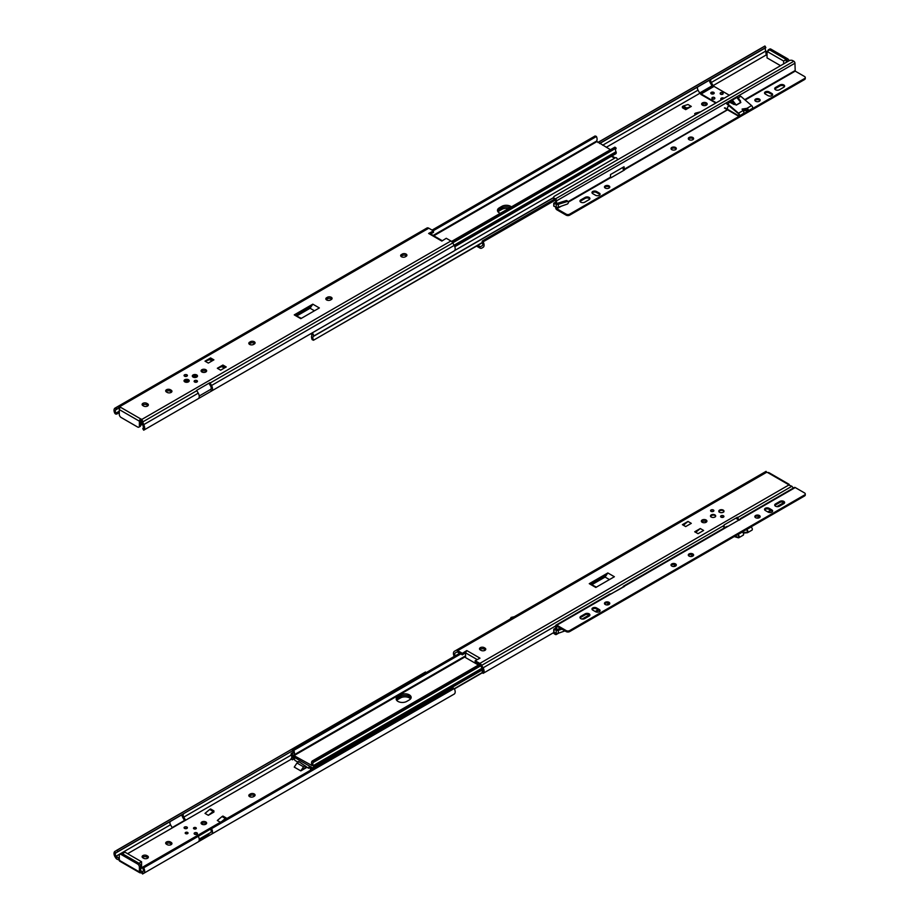 <?xml version="1.0" encoding="UTF-8"?>
<svg xmlns="http://www.w3.org/2000/svg" width="920" height="920" viewBox="0 0 920 920"><rect width="100%" height="100%" fill="white"/><g stroke="black" fill="none" stroke-linecap="round" stroke-linejoin="round"><path stroke-width="1.38" d="M249.63 796.651A2.783 1.598 0 0 0 253.552 796.651L254.253 796.248A2.783 1.598 0 0 0 255.07 795.11A2.783 1.598 0 0 0 253.356 793.626A2.783 1.598 0 0 0 250.32 793.983L249.63 794.385A2.783 1.598 0 0 0 248.814 795.512A2.783 1.598 0 0 0 249.63 796.651M194.373 828.287A2.599 1.495 180 0 1 195.442 828.287M186.081 833.083A2.599 1.495 180 0 1 187.151 833.083M205.827 821.939A2.783 1.598 0 0 0 202.802 821.594A2.783 1.598 0 0 0 201.077 823.078A2.783 1.598 0 0 0 201.894 824.205A2.783 1.598 0 0 0 204.93 824.55A2.783 1.598 0 0 0 206.643 823.078A2.783 1.598 0 0 0 205.827 821.939M201.411 823.825A2.783 1.598 180 0 1 205.827 823.446A2.783 1.598 180 0 1 206.31 823.825M186.921 827.057A1.667 0.966 0 0 0 185.104 826.85A1.667 0.966 0 0 0 184.069 827.735A1.667 0.966 0 0 0 184.564 828.414A1.667 0.966 0 0 0 186.38 828.621A1.667 0.966 0 0 0 187.404 827.735A1.667 0.966 0 0 0 186.921 827.057M184.713 828.494A1.667 0.966 180 0 1 186.771 828.494M196.96 832.853A1.667 0.966 0 0 0 195.143 832.646A1.667 0.966 0 0 0 194.12 833.531A1.667 0.966 0 0 0 194.603 834.21A1.667 0.966 0 0 0 196.42 834.428A1.667 0.966 0 0 0 197.455 833.531A1.667 0.966 0 0 0 196.96 832.853M194.752 834.29A1.667 0.966 180 0 1 196.811 834.29M187.623 832.45A1.414 0.816 0 0 0 186.07 832.278A1.414 0.816 0 0 0 185.196 833.025A1.414 0.816 0 0 0 185.61 833.612A1.414 0.816 0 0 0 187.162 833.784A1.414 0.816 0 0 0 188.036 833.025A1.414 0.816 0 0 0 187.623 832.45M185.38 833.428A1.414 0.816 180 0 1 187.623 833.255A1.414 0.816 180 0 1 187.852 833.428M195.914 827.666A1.414 0.816 0 0 0 194.361 827.482A1.414 0.816 0 0 0 193.487 828.241A1.414 0.816 0 0 0 193.901 828.817A1.414 0.816 0 0 0 195.454 829A1.414 0.816 0 0 0 196.328 828.241A1.414 0.816 0 0 0 195.914 827.666M193.671 828.644A1.414 0.816 180 0 1 195.914 828.471A1.414 0.816 180 0 1 196.144 828.644M299.092 761.783L296.976 763.013L294.25 767.107L300.794 770.891L306.958 767.337M208.955 835.061A4.945 2.852 -120 0 0 209.886 835.107A3.703 2.139 -120 0 0 210.105 835.003L211.519 834.187A4.795 2.772 -120 0 0 211.519 828.655L210.599 829.184A2.944 1.702 60 0 1 210.599 832.577L208.748 833.6L208.955 835.061L199.077 840.776M210.105 835.003L452.766 694.899A3.703 2.139 -120 0 0 452.766 694.899L210.105 835.003L452.766 694.899M209.886 835.107L198.467 841.696M142.922 873.793L196.822 842.674L142.554 874L141.968 873.091A1.61 0.931 0 0 0 141.105 872.884L139.817 872.769L139.817 871.643A1.61 0.931 180 0 1 142.427 871.93L142.922 873.793L143.669 873.356A4.795 2.772 -120 0 0 143.957 868.365L143.025 868.917A2.944 1.702 60 0 1 142.922 871.619M454.192 694.082L211.519 834.187L454.192 694.082A4.795 2.772 -120 0 0 454.48 689.091L454.112 688.597A1.851 1.518 60 0 0 452.789 688.068L143.957 866.375L452.789 688.068M143.025 868.917L142.819 868.319A1.851 1.518 -120 0 1 143.025 866.916L143.957 866.375A1.851 1.518 60 0 0 143.75 867.779L143.957 868.365M198.248 841.846L143.669 873.356L198.248 841.846A4.795 2.772 -120 0 0 198.248 836.314L211.462 828.552M171.12 842.375L170.43 841.972A2.783 1.598 0 0 0 167.394 841.627A2.783 1.598 0 0 0 165.68 843.111A2.783 1.598 0 0 0 166.497 844.238L167.198 844.64A2.783 1.598 0 0 0 170.223 844.997A2.783 1.598 0 0 0 171.936 843.513A2.783 1.598 0 0 0 171.12 842.375L171.12 843.893A2.783 1.598 180 0 1 171.614 844.272M147.545 855.991L146.843 855.588A2.783 1.598 0 0 0 143.819 855.244A2.783 1.598 0 0 0 142.105 856.716A2.783 1.598 0 0 0 142.922 857.854L143.612 858.256A2.783 1.598 0 0 0 146.648 858.601A2.783 1.598 0 0 0 148.361 857.118A2.783 1.598 0 0 0 147.545 855.991L147.545 857.497A2.783 1.598 180 0 1 148.028 857.877M226.228 818.742L226.228 817.972L225.354 818.478L222.03 816.569L217.315 820.502L220.248 822.192M213.911 810.865L210.588 808.956L209.725 809.45L205.011 813.383L208.322 815.304L213.911 812.072L213.911 810.865L208.322 815.304M127.604 853.702L291.433 759.115M115.655 853.116L114.724 851.483L117.001 850.264L117.794 851.655L115.655 853.116A2.944 1.702 60 0 0 115.759 855.945L119.301 858.498M141.128 870.883L139.817 871.643M199.214 839.109L208.748 833.6M185.587 820.226L183.781 817.098A2.944 1.702 60 0 1 183.781 813.706L117.334 852.069M116.403 850.471L425.454 672.037M181.895 814.798A4.795 2.772 -120 0 0 182.861 817.638L184.276 820.099A3.703 2.139 -120 0 0 184.494 820.444A4.945 2.852 -120 0 0 184.748 820.755M119.841 860.326L116.633 859.027L115.011 856.807A4.795 2.772 -120 0 1 114.724 851.483M172.132 827.586L184.494 820.444M172.316 827.885L170.511 824.769A2.944 1.702 60 0 1 170.511 821.364L116.012 852.84L170.511 821.364M117.794 851.655L292.709 750.674M117.001 850.264L425.235 672.163M249.136 796.271A2.783 1.598 180 0 1 249.63 795.892L250.32 795.489A2.783 1.598 180 0 1 254.736 795.869M166.014 843.858A2.783 1.598 180 0 1 170.43 843.49L171.12 843.893M142.439 857.474A2.783 1.598 180 0 1 146.843 857.095L147.545 857.497M119.738 861.178A1.851 1.069 -60 0 1 119.68 861.143A1.851 1.069 -60 0 1 119.301 860.303L119.301 855.462A2.472 1.426 -120 0 1 119.807 854.323A2.472 1.426 -120 0 1 121.049 854.45L137.632 864.029A2.472 1.426 -120 0 1 139.38 867.054L139.38 871.895A1.851 1.069 120 0 0 139.771 872.746A1.851 1.069 120 0 0 139.817 872.769M142.554 874L142.554 871.861M140.691 870.63L140.691 866.295A2.472 1.426 -120 0 0 138.943 863.27L122.36 853.691A2.472 1.426 -120 0 0 121.118 853.576L119.807 854.323M226.228 817.972L222.904 816.063L222.03 816.569M225.354 818.478L222.387 820.962M209.725 809.45L213.037 811.371M296.976 763.013L303.531 766.797L305.233 765.808M303.531 766.797L300.794 770.891M306.084 766.831L302.438 769.948M140.691 868.721L141.565 868.216L141.565 861.764L124.97 852.184L121.049 854.45M122.36 853.691L138.943 863.27L141.565 861.764M396.761 700.407A6.175 3.565 180 0 1 397.992 699.395L400.603 697.889A6.175 3.565 180 0 1 410.561 698.901M310.397 766.601A4.795 2.772 -120 0 0 310.672 769.982M311.661 769.419A2.944 1.702 60 0 1 311.834 767.429M292.457 759.828A4.795 2.772 -120 0 0 292.238 754.745L292.238 753.158A2.265 1.311 -120 0 0 291.536 753.227A2.265 1.311 -120 0 0 291.123 754.745A1.23 0.713 -120 0 0 291.306 755.262A2.944 1.702 60 0 1 291.203 758.471A2.944 1.702 60 0 1 291.099 758.529L292.457 759.828L294.285 758.77M400.603 697.889L400.603 696.371L397.992 697.889A6.175 3.565 0 0 0 396.313 699.648A6.175 3.565 180 0 1 397.992 697.889L400.603 696.371A6.175 3.565 180 0 1 406.709 695.474A6.175 3.565 180 0 1 411.01 698.142A6.175 3.565 0 0 0 406.709 695.474A6.175 3.565 0 0 0 400.603 696.371L400.603 694.865L397.992 696.371A6.175 3.565 -0 0 0 396.175 698.901A6.175 3.565 -0 0 0 399.993 702.19A6.175 3.565 -0 0 0 406.72 701.419L409.342 699.901A6.175 3.565 -0 0 0 411.148 697.383A6.175 3.565 -0 0 0 407.33 694.094A6.175 3.565 -0 0 0 400.603 694.865M292.238 753.158L293.043 753.123M454.388 688.931L482.678 672.6M454.25 688.735L482.551 672.394M293.928 757.091L294.86 760.357L297.505 761.886L298.666 761.541L308.476 768.211L309.419 766.038M298.425 761.519L297.758 761.909L298.425 761.519M309.879 767.498L310.35 766.578M596.413 581.06L597.264 581.497M293.998 755.619L312.167 765.635A4.795 2.772 60 0 1 312.19 761.024L313.547 762.335A2.944 1.702 -120 0 0 313.444 762.381A2.944 1.702 -120 0 0 313.341 765.589A1.23 0.713 60 0 1 313.536 766.107A2.265 1.311 60 0 1 313.11 767.625A2.265 1.311 60 0 1 311.983 767.51L293.986 757.125A2.265 1.311 60 0 1 292.433 753.928A1.23 0.713 60 0 1 292.617 753.618A2.944 1.702 -120 0 0 292.411 750.133L293.767 750.386A4.795 2.772 60 0 1 293.79 755.021L293.998 755.619L465.589 656.558M459.666 653.292L292.468 749.823M460.563 653.809L293.595 750.202M460.805 653.947L293.767 750.386M479.228 664.585L312.19 761.024M479.343 664.643L312.374 761.047M480.527 665.516L313.49 761.956M480.7 665.827L313.547 762.335M601.668 578.024L602.543 578.53M600.357 578.784L601.231 579.289M597.126 581.659L597.851 580.232M711.252 514.912A2.599 1.495 0 0 0 710.493 515.971A2.599 1.495 0 0 0 712.091 517.351A2.599 1.495 0 0 0 714.92 517.028A2.599 1.495 0 0 0 715.679 515.971A2.599 1.495 0 0 0 714.081 514.579A2.599 1.495 0 0 0 711.252 514.912M719.555 510.117A2.599 1.495 0 0 0 718.784 511.175A2.599 1.495 0 0 0 720.394 512.555A2.599 1.495 0 0 0 723.212 512.233A2.599 1.495 0 0 0 723.971 511.175A2.599 1.495 0 0 0 722.372 509.795A2.599 1.495 0 0 0 719.555 510.117M701.684 521.893A2.783 1.598 180 0 1 706.1 521.514A2.783 1.598 180 0 1 706.583 521.893M706.1 519.995A2.783 1.598 0 0 0 703.075 519.65A2.783 1.598 0 0 0 701.362 521.134A2.783 1.598 0 0 0 702.167 522.272A2.783 1.598 0 0 0 705.203 522.617A2.783 1.598 0 0 0 706.917 521.134A2.783 1.598 0 0 0 706.1 519.995M711.183 511.428A1.667 0.966 180 0 1 713.241 511.428M713.391 509.99A1.667 0.966 0 0 0 711.574 509.784A1.667 0.966 0 0 0 710.55 510.669A1.667 0.966 0 0 0 711.033 511.347A1.667 0.966 0 0 0 712.85 511.566A1.667 0.966 0 0 0 713.885 510.669A1.667 0.966 0 0 0 713.391 509.99M721.222 517.224A1.667 0.966 180 0 1 723.293 517.224M723.431 515.786A1.667 0.966 0 0 0 721.613 515.579A1.667 0.966 0 0 0 720.59 516.465A1.667 0.966 0 0 0 721.073 517.155A1.667 0.966 0 0 0 722.89 517.362A1.667 0.966 0 0 0 723.925 516.465A1.667 0.966 0 0 0 723.431 515.786M462.357 654.844L457.159 651.843L455.354 652.878A2.944 1.702 -120 0 0 455.078 655.719L454.135 656.27A4.795 2.772 60 0 1 454.434 651.279L455.848 650.463A3.703 2.139 60 0 1 457.7 650.647L462.357 653.327L462.357 654.844L465.531 652.844L466.785 650.543L462.357 653.327M595.815 587.454L614.376 576.736L607.821 572.964L589.26 583.671L595.815 587.454M596.356 587.144L590.904 584.234L606.188 575.414L607.821 572.964M590.904 584.234L589.26 583.671M687.987 521.433L682.398 524.664L685.71 526.573L691.299 523.353L687.987 521.433L683.41 525.251M700.293 528.54L694.703 531.771L698.027 533.692L703.616 530.46L700.293 528.54L695.727 532.358M466.785 650.543L479.987 658.168L475.168 660.721L479.815 663.412A3.703 2.139 60 0 1 481.678 665.367L483.092 667.828A4.795 2.772 60 0 1 483.379 673.152L483.724 672.853M482.448 671.588L482.448 671.519A2.944 1.702 -120 0 0 482.172 668.369L480.366 665.24L475.168 662.239L475.168 660.721M793.35 488.094L791.879 486.266L737.61 517.603A3.703 2.139 60 0 0 737.391 517.247L724.12 524.917A3.703 2.139 60 0 1 724.339 525.262L481.678 665.367M791.879 486.266L788.773 485.035A1.61 0.931 180 0 1 788.417 484.541L767.521 472.477A1.61 0.931 180 0 1 766.659 472.27L766.061 471.362L711.793 502.688A3.703 2.139 60 0 1 712.011 502.596L698.728 510.255A3.703 2.139 60 0 0 698.521 510.358L455.848 650.463M553.748 629.199L553.748 632.132A4.795 2.772 60 0 0 553.748 629.199L555.691 628.095M554.139 632.339L483.172 673.313M479.849 649.566A2.783 1.598 180 0 1 484.265 649.186L484.955 649.589A2.783 1.598 180 0 1 485.449 649.969M457.159 651.843L455.354 652.878M737.61 517.603L739.036 520.064A4.795 2.772 60 0 1 739.07 520.134M737.219 519.064L736.483 517.776M710.148 503.666A4.795 2.772 60 0 1 710.366 503.516L766.061 471.362M484.955 648.082L484.265 647.68A2.783 1.598 0 0 0 481.229 647.323A2.783 1.598 0 0 0 479.515 648.807A2.783 1.598 0 0 0 480.332 649.945L481.034 650.348A2.783 1.598 0 0 0 484.058 650.693A2.783 1.598 0 0 0 485.772 649.209A2.783 1.598 0 0 0 484.955 648.082L484.955 649.589M789.325 485.346L789.325 485.058A1.851 1.069 120 0 0 788.934 484.219A1.851 1.069 120 0 0 788.888 484.184L788.888 485.116M477.261 659.617L465.531 652.844L465.612 657.627L478.446 665.033L478.503 664.159M767.521 472.477L768.798 472.592A1.851 1.069 -60 0 1 768.856 472.615L788.934 484.219M591.997 584.614L605.095 577.058L606.188 575.414M605.095 577.058L609.454 579.577M555.162 628.383L558.348 630.315L561.993 629.176M554.082 629.395L556.232 630.269A1.978 1.138 0 0 0 558.348 630.315L558.348 633.247A1.978 1.138 0 0 1 556.232 633.19L554.082 632.316M564.972 630.901L558.348 633.247M557.37 629.337L560.533 628.337M711.344 515.66L710.643 516.465M746.453 529.517A3.082 1.782 180 0 1 746.614 529.575L747.097 529.885A1.851 1.069 60 0 1 747.592 532.668A1.851 1.069 60 0 1 747.097 532.737L743.256 533.117M750.893 526.953L751.03 527.034A1.851 1.069 60 0 1 752.238 528.666A1.851 1.069 60 0 1 751.95 530.15L747.592 532.668M742.992 532.714L747.097 532.185A1.23 0.713 -120 0 0 747.097 530.449L746.614 530.081A3.082 1.782 -0 0 0 745.856 529.874M735.747 518.202L739.197 520.202M723.051 526.01L725.362 527.344M737.806 534.52L737.932 534.589A1.851 1.069 60 0 1 739.139 536.222A1.851 1.069 60 0 1 738.852 537.705A1.851 1.069 60 0 1 738.242 537.751L734.229 536.578M742.739 535.267A1.851 1.069 -120 0 0 743.222 535.187A1.851 1.069 -120 0 0 742.739 532.415L742.336 532.047A3.082 1.782 180 0 1 742.244 531.955M734.827 536.233L738.139 537.211A1.23 0.713 -120 0 0 737.932 535.095L737.369 534.773M724.925 527.597L722.614 526.263M719.635 510.876L718.934 511.681M580.117 617.976A2.783 1.598 180 0 1 580.796 617.355L585.166 614.824A2.783 1.598 180 0 1 589.087 614.824A2.783 1.598 180 0 1 589.766 615.457M589.087 616.089A2.783 1.598 -0 0 0 589.904 614.951A2.783 1.598 -0 0 0 589.087 613.824A2.783 1.598 -0 0 0 585.166 613.824L580.796 616.342A2.783 1.598 -0 0 0 579.979 617.481A2.783 1.598 -0 0 0 581.693 618.953A2.783 1.598 -0 0 0 584.729 618.608L589.087 616.089M688.447 555.519A2.656 1.529 180 0 1 692.829 554.933A2.656 1.529 180 0 1 693.461 555.519M692.829 553.932A2.656 1.529 -0 0 0 689.931 553.598A2.656 1.529 -0 0 0 688.298 555.013A2.656 1.529 -0 0 0 689.068 556.094A2.656 1.529 -0 0 0 691.966 556.428A2.656 1.529 -0 0 0 693.611 555.013A2.656 1.529 -0 0 0 692.829 553.932M754.986 517.097A2.656 1.529 180 0 1 759.368 516.522A2.656 1.529 180 0 1 760 517.097M759.368 515.51A2.656 1.529 -0 0 0 756.47 515.177A2.656 1.529 -0 0 0 754.837 516.591A2.656 1.529 -0 0 0 755.619 517.684A2.656 1.529 -0 0 0 758.505 518.017A2.656 1.529 -0 0 0 760.15 516.591A2.656 1.529 -0 0 0 759.368 515.51M774.847 505.551A2.783 1.598 180 0 1 775.525 504.919L779.884 502.4A2.783 1.598 180 0 1 783.817 502.4A2.783 1.598 180 0 1 784.495 503.033M783.817 503.666A2.783 1.598 -0 0 0 784.633 502.527A2.783 1.598 -0 0 0 783.817 501.4A2.783 1.598 -0 0 0 779.884 501.4L775.525 503.918A2.783 1.598 -0 0 0 774.709 505.046A2.783 1.598 -0 0 0 776.422 506.529A2.783 1.598 -0 0 0 779.447 506.184L783.817 503.666M671.151 565.501A2.656 1.529 180 0 1 675.544 564.914A2.656 1.529 180 0 1 676.165 565.501M675.544 563.914A2.656 1.529 -0 0 0 672.646 563.58A2.656 1.529 -0 0 0 671.002 564.995A2.656 1.529 -0 0 0 671.784 566.076A2.656 1.529 -0 0 0 674.682 566.409A2.656 1.529 -0 0 0 676.315 564.995A2.656 1.529 -0 0 0 675.544 563.914M604.612 603.911A2.656 1.529 180 0 1 609.005 603.336A2.656 1.529 180 0 1 609.626 603.911M609.005 602.324A2.656 1.529 -0 0 0 606.107 601.99A2.656 1.529 -0 0 0 604.463 603.405A2.656 1.529 -0 0 0 605.245 604.497A2.656 1.529 -0 0 0 608.143 604.831A2.656 1.529 -0 0 0 609.776 603.405A2.656 1.529 -0 0 0 609.005 602.324M624.461 586.339L624.278 586.247A1.61 0.931 -120 0 0 623.484 586.166L726.949 526.424A1.61 0.931 60 0 1 727.755 526.504L741.29 518.684A1.61 0.931 -120 0 0 740.485 518.604A1.61 0.931 -120 0 0 740.163 519.34L740.163 519.65M740.485 518.604L794.408 487.473A1.61 0.931 60 0 1 795.213 487.554L804.563 492.947A2.472 1.426 -0 0 1 805.276 493.959A2.472 1.426 -0 0 1 804.563 494.971L569.664 630.58L569.664 631.591A2.472 1.426 180 0 1 566.168 631.591L556.83 626.198L556.566 629.004M623.484 586.166A1.61 0.931 -120 0 0 623.15 586.903L623.15 587.202M764.681 509.887A2.656 1.529 180 0 1 769.062 509.312L771.857 510.922A2.656 1.529 180 0 1 772.489 511.508M592.123 609.511A2.656 1.529 180 0 1 596.516 608.925L599.311 610.546A2.656 1.529 180 0 1 599.932 611.121M805.276 493.959L805.276 494.971A2.472 1.426 180 0 1 804.563 495.972L569.664 631.591M556.566 633.293L556.566 633.811A1.61 0.931 60 0 1 556.232 634.547A1.61 0.931 60 0 1 555.427 634.466L554.38 633.857A2.472 1.426 180 0 1 553.656 632.856L553.656 632.626M553.909 632.477A2.472 1.426 0 0 0 554.38 632.856L555.691 632.971M555.691 628.659L555.691 625.841A1.61 0.931 60 0 1 556.025 625.106A1.61 0.931 60 0 1 556.83 625.186L566.168 630.58A2.472 1.426 -0 0 0 569.664 630.58M556.025 625.106L609.948 593.975A1.61 0.931 60 0 1 610.742 594.056L624.461 586.442M771.857 509.921L769.062 508.3A2.656 1.529 -0 0 0 766.164 507.966A2.656 1.529 -0 0 0 764.531 509.381A2.656 1.529 -0 0 0 765.302 510.473L768.096 512.083A2.656 1.529 -0 0 0 770.994 512.417A2.656 1.529 -0 0 0 772.627 511.002A2.656 1.529 -0 0 0 771.857 509.921L771.857 510.922M599.311 609.534L596.516 607.924A2.656 1.529 -0 0 0 593.619 607.591A2.656 1.529 -0 0 0 591.985 609.005A2.656 1.529 -0 0 0 592.756 610.086L595.55 611.708A2.656 1.529 -0 0 0 598.448 612.03A2.656 1.529 -0 0 0 600.081 610.615A2.656 1.529 -0 0 0 599.311 609.534L599.311 610.546M400.993 256.37A2.783 1.598 180 0 1 401.476 255.99L402.178 255.587A2.783 1.598 180 0 1 406.594 255.967M401.476 254.483A2.783 1.598 -0 0 0 400.66 255.622A2.783 1.598 -0 0 0 401.476 256.749A2.783 1.598 -0 0 0 405.409 256.749L406.111 256.346A2.783 1.598 -0 0 0 406.916 255.208A2.783 1.598 -0 0 0 405.202 253.736A2.783 1.598 -0 0 0 402.178 254.081L401.476 255.99M326.163 299.575A2.783 1.598 180 0 1 326.646 299.195L327.347 298.793A2.783 1.598 180 0 1 331.763 299.172M326.646 297.689A2.783 1.598 -0 0 0 325.829 298.827A2.783 1.598 -0 0 0 326.646 299.954A2.783 1.598 -0 0 0 330.579 299.954L331.269 299.552A2.783 1.598 -0 0 0 332.085 298.413A2.783 1.598 -0 0 0 330.372 296.941A2.783 1.598 -0 0 0 327.347 297.286L326.646 299.195M249.136 344.046A2.783 1.598 180 0 1 249.63 343.666L250.32 343.263A2.783 1.598 180 0 1 254.736 343.643M249.63 342.159A2.783 1.598 -0 0 0 248.814 343.286A2.783 1.598 -0 0 0 249.63 344.425A2.783 1.598 -0 0 0 253.552 344.425L254.253 344.022A2.783 1.598 -0 0 0 255.07 342.884A2.783 1.598 -0 0 0 253.356 341.4A2.783 1.598 -0 0 0 250.32 341.745L249.63 343.666M196.742 377.073A2.599 1.495 -0 0 0 197.501 376.015A2.599 1.495 -0 0 0 195.902 374.624A2.599 1.495 -0 0 0 193.073 374.957A2.599 1.495 -0 0 0 192.314 376.015A2.599 1.495 -0 0 0 193.913 377.395A2.599 1.495 -0 0 0 196.742 377.073M197.432 376.36A2.599 1.495 -0 0 0 195.615 375.279A2.599 1.495 -0 0 0 193.073 375.659A2.599 1.495 -0 0 0 192.395 376.36M188.45 381.857A2.599 1.495 -0 0 0 189.209 380.799A2.599 1.495 -0 0 0 187.611 379.419A2.599 1.495 -0 0 0 184.782 379.741A2.599 1.495 -0 0 0 184.023 380.799A2.599 1.495 -0 0 0 185.621 382.191A2.599 1.495 -0 0 0 188.45 381.857M189.14 381.156A2.599 1.495 -0 0 0 187.312 380.063A2.599 1.495 -0 0 0 184.782 380.454A2.599 1.495 -0 0 0 184.092 381.156M201.411 371.599A2.783 1.598 180 0 1 205.827 371.22A2.783 1.598 180 0 1 206.31 371.599M201.894 371.979A2.783 1.598 -0 0 0 204.93 372.324A2.783 1.598 -0 0 0 206.643 370.841A2.783 1.598 -0 0 0 205.827 369.713A2.783 1.598 -0 0 0 202.802 369.368A2.783 1.598 -0 0 0 201.077 370.841A2.783 1.598 -0 0 0 201.894 371.979M194.603 381.984A1.667 0.966 -0 0 0 196.42 382.191A1.667 0.966 -0 0 0 197.455 381.305A1.667 0.966 -0 0 0 196.96 380.627A1.667 0.966 -0 0 0 195.143 380.42A1.667 0.966 -0 0 0 194.12 381.305A1.667 0.966 -0 0 0 194.603 381.984M184.564 376.188A1.667 0.966 -0 0 0 186.38 376.395A1.667 0.966 -0 0 0 187.404 375.509A1.667 0.966 -0 0 0 186.921 374.831A1.667 0.966 -0 0 0 185.104 374.624A1.667 0.966 -0 0 0 184.069 375.509A1.667 0.966 -0 0 0 184.564 376.188M185.38 381.915A1.414 0.816 180 0 1 187.623 381.731A1.414 0.816 180 0 1 187.852 381.915M187.151 382.272A1.414 0.816 -0 0 0 188.036 381.512A1.414 0.816 -0 0 0 187.623 380.926A1.414 0.816 -0 0 0 186.07 380.753A1.414 0.816 -0 0 0 185.196 381.512A1.414 0.816 -0 0 0 185.61 382.087A1.414 0.816 -0 0 0 186.081 382.272M193.671 377.119A1.414 0.816 180 0 1 195.914 376.947A1.414 0.816 180 0 1 196.144 377.119M195.442 377.476A1.414 0.816 -0 0 0 196.328 376.717A1.414 0.816 -0 0 0 195.914 376.142A1.414 0.816 -0 0 0 194.361 375.958A1.414 0.816 -0 0 0 193.487 376.717A1.414 0.816 -0 0 0 193.901 377.303A1.414 0.816 -0 0 0 194.373 377.476M301.346 318.343L294.25 314.881L300.794 318.665L319.355 307.947L312.8 304.163L294.25 314.881M295.884 315.445L311.167 306.624L312.8 304.163M220.639 370.185L226.228 366.953L222.904 365.044L217.315 368.264L220.639 370.185M205.011 361.157L208.322 363.078L213.911 359.846L210.588 357.938L205.011 361.157L209.725 359.651L210.588 357.938M212.865 360.456L210.588 359.145M115.759 407.686L115.011 408.123A4.795 2.772 -120 0 0 114.724 413.103L115.655 412.562A2.944 1.702 60 0 1 115.759 409.848L115.759 407.686L171.005 375.797A3.703 2.139 -120 0 1 171.223 375.693L184.494 368.034A3.703 2.139 -120 0 0 184.276 368.126L182.861 368.954A4.795 2.772 -120 0 0 182.631 369.104M184.276 368.126L426.949 228.022A3.703 2.139 -120 0 1 428.8 228.206L433.458 230.897L428.628 233.45L429.996 234.243M171.005 375.797L116.736 407.123L119.841 406.582A1.61 0.931 180 0 1 120.198 407.077L141.105 419.152A1.61 0.931 180 0 1 141.968 419.347L143.669 424.672L198.248 393.162L196.822 390.701A3.703 2.139 -120 0 0 196.615 390.356L209.886 382.685A3.703 2.139 -120 0 1 210.105 383.042L452.766 242.937A3.703 2.139 -120 0 0 450.915 240.982L446.257 238.291L441.83 241.074L428.628 233.45M115.655 412.562L116.012 413.08A1.851 1.518 60 0 0 117.334 413.597L116.403 414.126A1.851 1.518 -120 0 1 115.08 413.609L114.724 413.103M117.334 413.597L119.301 412.459M166.014 391.632A2.783 1.598 180 0 1 170.43 391.253L171.12 391.667A2.783 1.598 180 0 1 171.614 392.035M142.439 405.248A2.783 1.598 180 0 1 146.843 404.869L147.545 405.272A2.783 1.598 180 0 1 148.028 405.651M194.752 382.065A1.667 0.966 180 0 1 196.811 382.065M184.713 376.268A1.667 0.966 180 0 1 186.771 376.268M430.56 233.944L433.458 232.415L433.458 230.897M142.554 422.015L142.427 421.222A1.61 0.931 -0 0 0 139.817 420.923L139.817 419.796A1.851 1.069 120 0 0 139.38 421.176L139.38 426.017A2.472 1.426 -120 0 1 138.874 427.144A2.472 1.426 -120 0 1 137.632 427.029L121.049 417.45A2.472 1.426 -120 0 1 119.301 414.425L119.301 409.584A1.851 1.069 -60 0 1 119.738 408.204L120.198 407.077L119.738 408.204M119.818 408.077A1.61 0.931 -0 0 0 119.232 407.824L115.759 409.848M208.966 383.214L210.599 386.032A2.944 1.702 60 0 1 210.599 389.424L211.519 391.034A4.795 2.772 -120 0 0 211.519 385.503L210.105 383.042M143.025 428.433L143.957 429.996A4.795 2.772 -120 0 0 143.669 424.672M199.214 396.002L210.542 389.459M211.462 391.069L198.191 398.728M454.112 250.976L211.519 391.034L454.48 250.711A4.795 2.772 -120 0 0 454.192 245.398L452.766 242.937M142.554 422.153L142.922 425.534A2.944 1.702 60 0 1 143.025 428.363M117.001 413.931L119.301 412.608M115.954 409.71L119.232 407.824L115.954 409.71M198.248 398.693L143.75 430.157L198.248 398.693A4.795 2.772 -120 0 0 198.248 393.162M166.497 392.012L167.198 392.414A2.783 1.598 -0 0 0 170.223 392.771A2.783 1.598 -0 0 0 171.936 391.287A2.783 1.598 -0 0 0 171.12 390.149L170.43 389.747A2.783 1.598 -0 0 0 167.394 389.401A2.783 1.598 -0 0 0 165.68 390.885A2.783 1.598 -0 0 0 166.497 392.012M142.922 405.628L143.612 406.03A2.783 1.598 -0 0 0 146.648 406.375A2.783 1.598 -0 0 0 148.361 404.892A2.783 1.598 -0 0 0 147.545 403.765L146.843 403.362A2.783 1.598 -0 0 0 143.819 403.006A2.783 1.598 -0 0 0 142.105 404.489A2.783 1.598 -0 0 0 142.922 405.628M141.105 419.152L139.817 419.796M138.874 427.144L140.185 426.397A2.472 1.426 -120 0 0 140.691 425.258L140.737 420.659M222.904 365.044L222.904 366.252L225.181 367.563M217.315 368.264L222.904 366.252M211.991 360.962L209.725 359.651M222.03 366.758L224.308 368.069M296.976 315.824L310.074 308.257L311.167 306.624M310.074 308.257L314.445 310.787M139.38 426.017L141.565 424.764L141.565 420.728M497.616 211.128A6.175 3.565 180 0 1 499.284 209.357L501.894 207.851A6.175 3.565 180 0 1 510.163 207.609A6.175 3.565 -0 0 0 501.894 207.851L499.284 209.357A6.175 3.565 -0 0 0 497.616 211.128M511.416 206.885A6.175 3.565 0 0 0 501.894 206.333L499.284 207.851A6.175 3.565 0 0 0 497.467 210.369A6.175 3.565 0 0 0 499.284 212.888A6.175 3.565 0 0 0 500.238 213.336M610.431 149.718L596.447 141.162A4.795 2.772 -120 0 0 596.424 136.528L595.125 135.964L432.066 230.103M454.802 246.709L615.768 153.767A2.265 1.311 -120 0 0 616.193 152.248A1.23 0.713 -120 0 0 616.009 151.731A2.944 1.702 60 0 1 616.009 148.58M452.72 242.857L616.147 148.097L614.859 147.165L451.559 241.442M452.536 242.558L616.147 148.097M451.639 241.523L615.031 147.188M433.205 230.759L596.424 136.528M432.963 230.621L596.252 136.344M297.263 315.663L296.389 315.157M298.574 314.904L297.7 314.398M498.053 211.887A6.175 3.565 180 0 1 499.284 210.875L501.894 209.357A6.175 3.565 180 0 1 508.507 208.564M482.298 242.5L313.49 340.239L312.19 339.675A4.795 2.772 60 0 1 312.167 335.029L310.753 333.741M614.997 157.987A1.851 1.069 120 0 0 614.686 157.596A1.851 1.069 120 0 0 613.755 157.688L616.377 157.757A2.265 1.311 60 0 1 617.515 159.804M312.064 332.982A2.265 1.311 60 0 1 313.536 336.133A1.23 0.713 60 0 1 313.341 336.433A2.944 1.702 -120 0 0 313.547 339.928M482.379 242.73L313.49 340.239M702.454 105.167A2.783 1.598 0 0 0 705.479 105.512A2.783 1.598 0 0 0 707.192 104.04A2.783 1.598 0 0 0 706.376 102.902A2.783 1.598 0 0 0 703.351 102.557A2.783 1.598 0 0 0 701.638 104.04A2.783 1.598 0 0 0 702.454 105.167M701.971 104.788A2.783 1.598 180 0 1 706.376 104.409A2.783 1.598 180 0 1 706.87 104.788M714.127 93.391A1.667 0.966 0 0 0 713.678 92.897A1.667 0.966 0 0 0 712.011 92.655A1.667 0.966 0 0 0 710.861 93.391M554.461 199.329L483.379 240.373A1.851 1.518 60 0 0 483.172 241.776L483.379 242.362A4.795 2.772 60 0 1 483.092 247.353L481.678 248.17A3.703 2.139 60 0 1 479.815 247.986L476.548 246.1M481.678 248.17L483.092 247.353M553.748 203.193A4.795 2.772 60 0 1 553.748 206.114L553.748 203.193L555.162 202.377L558.348 204.309A1.978 1.138 180 0 1 556.232 204.251L554.082 203.389M477.859 245.341L480.366 246.79L482.172 245.743A2.944 1.702 -120 0 0 482.448 242.903L482.241 242.305A1.851 1.518 -120 0 1 482.448 240.902L554.346 199.261M767.05 55.464A1.61 0.931 180 0 1 766.187 54.981L765.693 50.657A2.944 1.702 -120 0 1 765.601 47.828L698.027 86.767A2.944 1.702 -120 0 0 698.027 90.16L699.832 93.288L606.257 147.303M699.648 92.977L712.011 85.847A3.703 2.139 60 0 1 711.793 85.491L710.366 83.03A4.795 2.772 60 0 1 709.4 80.201M765.589 47.759L764.658 46.161L597.862 142.462M711.356 79.074L711.298 79.109A2.944 1.702 -120 0 0 711.298 82.501L713.138 85.652L699.832 93.288M682.398 106.513L682.398 107.72L685.71 109.641L691.299 106.409L687.987 104.501L683.272 106.007L682.398 106.513L685.71 108.433L685.71 109.641M700.649 111.803L695.577 113.114L694.703 113.62L695.06 115.034M723.522 98.601A1.667 0.966 0 0 0 720.9 99.187M766.187 54.981L713.103 85.629M764.313 46.494L597.988 142.531M765.118 47.886L599.587 143.451M765.796 47.644L711.298 79.109L765.796 47.644M767.924 50.933A2.472 1.426 60 0 1 768.442 49.806L769.752 49.047A2.472 1.426 60 0 1 770.983 49.162L787.577 58.742A2.472 1.426 60 0 1 789.119 60.731M768.442 49.806A2.472 1.426 60 0 1 769.672 49.921L786.266 59.501A2.472 1.426 60 0 1 787.807 61.479M691.299 106.409L685.71 108.433M683.272 106.007L686.584 107.927M696.106 114.425L694.703 113.62M696.981 113.93L695.577 113.114M557.37 203.32L566.087 200.594A1.541 1.092 -45 0 1 567.145 200.767L568.134 201.756A1.541 1.092 135 0 1 568.376 202.4L568.376 202.458A1.541 1.092 135 0 1 567.065 204.148L558.348 207.23A1.978 1.138 180 0 1 556.232 207.184L554.082 206.31M568.134 201.756A1.541 1.092 135 0 0 567.065 201.583L566.087 200.594M558.348 207.23L558.348 204.309L567.065 201.583M722.671 93.851A1.414 0.816 -0 0 0 723.085 93.276A1.414 0.816 -0 0 0 722.211 92.517A1.414 0.816 -0 0 0 720.659 92.69A1.414 0.816 -0 0 0 720.245 93.276A1.414 0.816 -0 0 0 721.119 94.024A1.414 0.816 -0 0 0 722.671 93.851M786.266 62.376L786.266 59.501L769.672 49.921L770.983 49.162M783.644 63.894L783.644 61.019L787.577 58.742M783.644 61.019L767.05 51.439L769.672 49.921M767.05 51.439L767.05 57.891L780.539 65.676M713.713 92.368A1.725 1 0 0 0 711.827 92.149A1.725 1 0 0 0 710.769 93.07A1.725 1 0 0 0 711.275 93.771A1.725 1 0 0 0 713.161 93.989A1.725 1 0 0 0 714.219 93.07A1.725 1 0 0 0 713.713 92.368M710.827 93.323A1.725 1 180 0 1 712.045 92.609A1.725 1 180 0 1 713.713 92.862A1.725 1 180 0 1 714.161 93.323M723.994 98.325A1.725 1 0 0 0 723.764 98.164A1.725 1 0 0 0 721.878 97.945A1.725 1 0 0 0 720.808 98.865A1.725 1 0 0 0 721.314 99.578A1.725 1 0 0 0 721.602 99.705M720.866 99.118A1.725 1 180 0 1 723.568 98.566M711.942 98.118A1.483 0.851 0 0 0 711.884 98.359A1.483 0.851 0 0 0 712.321 98.969A1.483 0.851 0 0 0 713.931 99.153A1.483 0.851 0 0 0 714.851 98.359A1.483 0.851 0 0 0 714.782 98.118M720.245 93.334A1.483 0.851 0 0 0 720.176 93.575A1.483 0.851 0 0 0 720.613 94.173A1.483 0.851 0 0 0 722.234 94.369A1.483 0.851 0 0 0 723.143 93.575A1.483 0.851 0 0 0 723.085 93.334M724.419 108.019L738.208 115.977A1.851 1.069 -120 0 0 739.139 116.07A1.851 1.069 -120 0 0 739.473 114.793A1.851 1.069 -120 0 0 738.519 113.183L727.731 103.879L732.343 100.096L736.207 104.983L740.726 102.384L738.07 97.796L740.83 96.324L739.933 95.99M738.369 97.738L740.841 102.511L736.862 97.485L732.343 100.096M736.862 97.485L738.07 97.796M743.015 113.631A1.851 1.069 -120 0 0 743.498 113.551A1.851 1.069 -120 0 0 743.015 110.779L742.106 109.066L747.373 108.261A1.851 1.069 60 0 1 747.868 111.032A1.851 1.069 60 0 1 747.373 111.101L746.902 110.963A3.082 1.782 0 0 0 743.268 111.067M726.904 104.087L738.415 113.608A1.23 0.713 60 0 1 738.208 115.483L724.856 107.766M700.741 94.208L714.023 86.388L729.341 95.243M700.925 94.461L715.817 103.051M747.868 111.032L752.238 108.514A1.851 1.069 -120 0 0 752.571 107.226A1.851 1.069 -120 0 0 751.617 105.616L740.83 96.324M736.322 105.11L734.379 104.155L736.322 105.11L740.841 102.511M727.731 103.879L726.834 103.546M742.957 110.722A3.082 1.782 180 0 1 746.902 110.457L747.373 110.549A1.23 0.713 -120 0 0 747.373 108.813L742.13 109.33M700.741 93.702L716.243 102.798M740.485 100.866L737.414 97.393M712.367 97.485A1.414 0.816 -0 0 0 711.942 98.06A1.414 0.816 -0 0 0 712.827 98.82A1.414 0.816 -0 0 0 714.369 98.635A1.414 0.816 -0 0 0 714.782 98.06A1.414 0.816 -0 0 0 713.908 97.301A1.414 0.816 -0 0 0 712.367 97.485M775.525 89.757A2.783 1.598 0 0 0 779.447 89.757L783.817 87.227A2.783 1.598 0 0 0 784.633 86.1A2.783 1.598 0 0 0 782.92 84.617A2.783 1.598 0 0 0 779.884 84.962L775.525 87.48A2.783 1.598 0 0 0 774.709 88.619A2.783 1.598 0 0 0 775.525 89.757M675.544 147.476A2.656 1.529 0 0 0 672.646 147.142A2.656 1.529 0 0 0 671.002 148.557A2.656 1.529 0 0 0 671.784 149.649A2.656 1.529 0 0 0 674.682 149.983A2.656 1.529 0 0 0 676.315 148.557A2.656 1.529 0 0 0 675.544 147.476M671.151 149.063A2.656 1.529 180 0 1 675.544 148.488A2.656 1.529 180 0 1 676.165 149.063M609.005 185.897A2.656 1.529 0 0 0 606.107 185.564A2.656 1.529 0 0 0 604.463 186.978A2.656 1.529 0 0 0 605.245 188.059A2.656 1.529 0 0 0 608.143 188.393A2.656 1.529 0 0 0 609.776 186.978A2.656 1.529 0 0 0 609.005 185.897M604.612 187.484A2.656 1.529 180 0 1 609.005 186.898A2.656 1.529 180 0 1 609.626 187.484M580.796 202.181A2.783 1.598 0 0 0 584.729 202.181L589.087 199.651A2.783 1.598 0 0 0 589.904 198.524A2.783 1.598 0 0 0 588.191 197.041A2.783 1.598 0 0 0 585.166 197.386L580.796 199.905A2.783 1.598 0 0 0 579.979 201.043A2.783 1.598 0 0 0 580.796 202.181M692.829 137.494A2.656 1.529 0 0 0 689.931 137.16A2.656 1.529 0 0 0 688.298 138.575A2.656 1.529 0 0 0 689.068 139.667A2.656 1.529 0 0 0 691.966 140.001A2.656 1.529 0 0 0 693.611 138.575A2.656 1.529 0 0 0 692.829 137.494M688.447 139.081A2.656 1.529 180 0 1 692.829 138.506A2.656 1.529 180 0 1 693.461 139.081M759.368 99.084A2.656 1.529 0 0 0 756.47 98.751A2.656 1.529 0 0 0 754.837 100.165A2.656 1.529 0 0 0 755.619 101.246A2.656 1.529 0 0 0 758.505 101.579A2.656 1.529 0 0 0 760.15 100.165A2.656 1.529 0 0 0 759.368 99.084M754.986 100.671A2.656 1.529 180 0 1 759.368 100.084A2.656 1.529 180 0 1 760 100.671M566.168 214.153A2.472 1.426 0 0 0 569.664 214.153L569.664 215.165A2.472 1.426 180 0 1 566.168 215.165L566.168 214.153L556.83 208.759L556.566 207.287M610.489 177.169L611.006 177.778L624.542 169.958L624.024 166.738L610.489 174.547L610.489 177.169L568.054 201.675M555.691 206.965L555.691 207.793A1.61 0.931 -120 0 0 556.83 209.76L566.168 215.165M623.15 167.244L623.15 168.855A1.61 0.931 -120 0 0 623.783 170.395M624.278 169.809L727.547 109.825M599.311 193.108L596.516 191.486A2.656 1.529 0 0 0 593.619 191.153A2.656 1.529 0 0 0 591.985 192.579A2.656 1.529 0 0 0 592.756 193.66L595.55 195.27A2.656 1.529 0 0 0 598.448 195.603A2.656 1.529 0 0 0 600.081 194.189A2.656 1.529 0 0 0 599.311 193.108L599.311 194.108A2.656 1.529 180 0 1 599.932 194.695M771.857 93.484L769.062 91.873A2.656 1.529 0 0 0 766.164 91.54A2.656 1.529 0 0 0 764.531 92.954A2.656 1.529 0 0 0 765.302 94.035L768.096 95.645A2.656 1.529 0 0 0 770.994 95.979A2.656 1.529 0 0 0 772.627 94.564A2.656 1.529 0 0 0 771.857 93.484L771.857 94.495A2.656 1.529 180 0 1 772.489 95.07M569.664 214.153L804.563 78.534A2.472 1.426 0 0 0 805.276 77.521A2.472 1.426 0 0 0 804.563 76.521L795.213 71.127L794.949 63.204A1.61 0.931 -120 0 0 793.822 61.237L792.764 60.639A2.472 1.426 -0 0 0 789.279 60.639L554.38 196.259A2.472 1.426 -0 0 0 553.656 197.259A2.472 1.426 -0 0 0 554.38 198.271L555.691 200.341L555.691 202.641M729.433 105.869L727.582 106.938L727.501 109.296M556.566 202.998L556.566 200.836A1.61 0.931 -120 0 0 555.427 198.869L554.38 198.271M554.38 199.283A2.472 1.426 180 0 1 553.656 198.271L553.656 197.259M774.847 89.125A2.783 1.598 180 0 1 775.525 88.492L779.884 85.974A2.783 1.598 180 0 1 784.495 86.606M592.123 193.073A2.656 1.529 180 0 1 596.516 192.498L599.311 194.108M580.117 201.549A2.783 1.598 180 0 1 580.796 200.916L585.166 198.398A2.783 1.598 180 0 1 589.766 199.03M764.681 93.46A2.656 1.529 180 0 1 769.062 92.874L771.857 94.495M805.276 77.521L805.276 78.534A2.472 1.426 180 0 1 804.563 79.545L804.563 78.534M569.664 215.165L804.563 79.545M211.519 828.655L454.112 688.597M143.75 867.779L198.248 836.314M183.781 817.098L291.214 755.078M115.759 855.945L115.759 858.107M115.954 856.267L170.511 824.769M425.27 673.152L424.89 672.508M119.301 860.303L139.38 871.895M140.691 866.295L139.38 867.054M116.633 859.027L116.633 856.888M118.599 859.786L118.599 858.026M138.943 863.27L137.632 864.029M146.843 857.095L146.843 855.588M170.43 843.49L170.43 841.972M250.32 795.489L250.32 793.983M249.63 795.892L249.63 794.385M310.12 767.36L308.809 768.119M397.992 699.395L397.992 696.371M465.577 655.833L293.79 755.021M482.057 668.184L313.341 765.589M482.322 668.656L313.536 766.107M597.517 581.198L597.517 580.416M514.107 616.825A3.783 2.185 0 0 0 511.807 617.446A3.783 2.185 0 0 0 510.726 618.78M623.15 586.971L610.811 594.09M555.691 625.91L483.092 667.828M788.773 485.035L479.815 663.412M766.659 472.27L457.7 650.647M740.163 519.409L739.036 520.064M482.448 671.519L483.379 673.152M556.232 630.269L556.232 633.19M484.265 647.68L484.265 649.186M751.03 527.034L746.614 529.575M747.511 531.794L746.856 532.174M742.336 532.047L737.932 534.589M738.783 536.832L738.139 537.211M795.213 487.554L741.29 518.684M727.755 526.504L624.278 586.247M783.989 502.504L776.871 506.621M770.638 510.22L767.751 511.876M759.54 516.626L756.976 518.098M692.99 555.047L690.437 556.519M675.706 565.029L673.152 566.501M609.167 603.439L606.613 604.911M598.081 609.833L595.206 611.501M589.26 614.939L582.141 619.045M557.278 633.397L556.566 633.811M610.742 594.056L556.83 625.186M804.563 495.972L804.563 494.971M554.38 632.856L554.38 633.857M566.168 631.591L566.168 630.58M596.516 607.924L596.516 608.925M779.884 501.4L779.884 502.4M775.525 503.918L775.525 504.919M769.062 508.3L769.062 509.312M580.796 616.342L580.796 617.355M585.166 613.824L585.166 614.824M119.841 406.582L428.8 228.206M116.012 413.08L119.301 411.183M211.519 385.503L454.192 245.398M141.968 419.347L450.915 240.982M142.554 422.027L196.822 390.701M142.922 425.534L142.922 423.372M139.38 421.176L119.301 409.584M116.633 407.18L116.633 409.319M118.599 406.433L118.599 408.181M146.843 403.362L146.843 404.869M147.545 403.765L147.545 405.272M170.43 389.747L170.43 391.253M171.12 390.149L171.12 391.667M250.32 341.745L250.32 343.263M327.347 297.286L327.347 298.793M402.178 254.081L402.178 255.587M499.284 207.851L499.284 210.875M433.78 235.796L596.654 141.76M454.353 245.686L616.193 152.248M454.089 245.214L616.009 151.731M433.147 235.439L596.447 141.162M501.894 206.333L501.894 209.357M613.755 157.688L611.374 156.308M615.583 157.653L454.606 250.585M553.656 197.489L313.536 336.133M553.656 197.696L313.341 336.433M555.542 199.985L483.172 241.776M698.027 90.16L602.657 145.222M698.027 86.767L599.713 143.531M765.854 51.002L711.298 82.501M483.379 242.362L482.448 242.903M556.232 207.184L556.232 204.251M738.519 113.183L742.888 110.664M738.208 115.483L739.082 114.977M747.247 108.146L751.617 105.616M734.125 104.546L730.192 102.465M746.902 110.457L747.81 109.928M730.56 102.131L734.379 104.155L731.664 100.717M556.566 208.299L558.52 207.172M556.83 208.759L561.223 206.218M568.341 202.112L610.742 177.629M624.024 169.361L727.341 109.71M745.143 100.038L795.213 71.127M744.717 99.67L794.949 70.668M556.566 200.836L794.949 63.204M555.427 198.869L793.822 61.237M769.062 92.874L769.062 91.873M580.796 200.916L580.796 199.905M585.166 198.398L585.166 197.386M596.516 192.498L596.516 191.486M779.884 85.974L779.884 84.962M775.525 88.492L775.525 87.48M425.937 672.761L425.511 672.002M139.771 872.746L119.68 861.143M291.536 753.227L293.123 752.318M310.028 767.487L308.729 768.234M482.701 669.714L313.11 767.625M515.499 616.653L511.198 617.389L509.473 619.999M483.103 673.348L482.183 671.749M715.553 516.672C715.334 515.154 713.966 514.728 711.47 515.43L710.619 516.672M743.222 535.187L738.852 537.705M723.856 511.876C723.626 510.358 722.269 509.944 719.762 510.634L718.911 511.876M784.357 502.837L777.756 506.644M771.098 510.485L768.223 512.153M759.897 516.959L757.907 518.109M693.358 555.37L691.369 556.531M676.073 565.351L674.072 566.513M609.534 603.773L607.533 604.923M598.552 610.109L595.677 611.765M589.628 615.261L583.027 619.068M558.693 633.121L556.232 634.547M143.692 430.192L142.761 428.593M429.594 233.381L442.347 240.752M614.686 157.596L611.915 155.998M765.854 47.598L764.934 46M739.139 116.07L743.498 113.551"/></g></svg>
